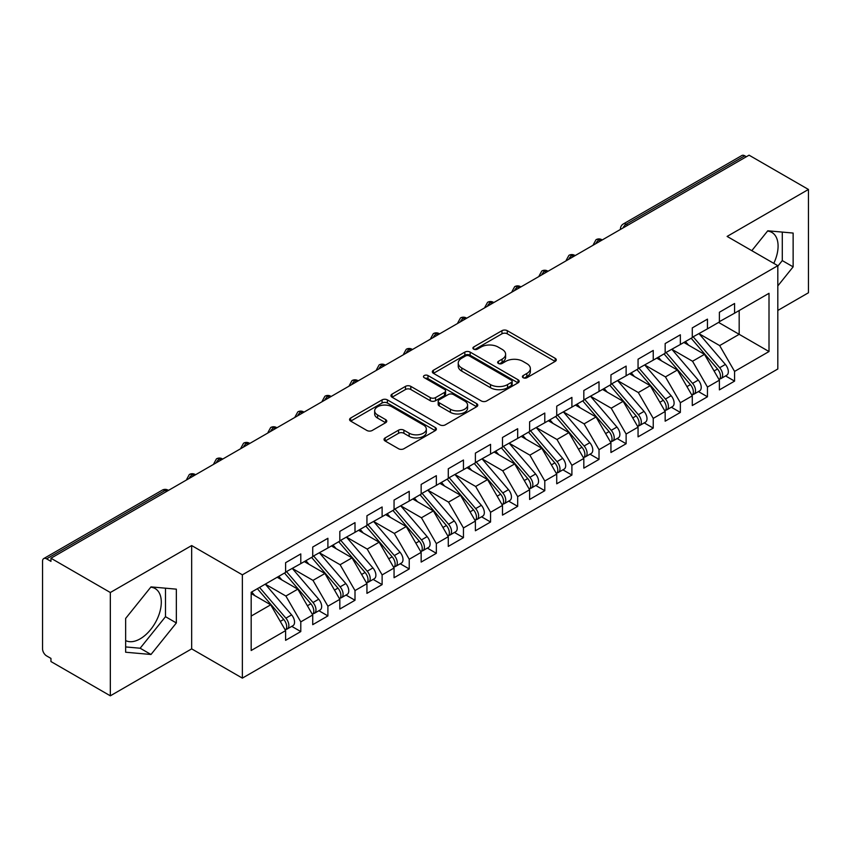 <?xml version="1.0" encoding="UTF-8"?>
<svg xmlns="http://www.w3.org/2000/svg" width="851" height="851" viewBox="0 0 851 851"><rect width="100%" height="100%" fill="white"/><g stroke="black" fill="none" stroke-linecap="round" stroke-linejoin="round"><path stroke-width="1.28" d="M523.174 377.727A2.638 1.521 0 0 0 526.907 377.727L555.182 361.398A3.766 2.17 0 0 0 556.277 359.867A3.766 2.17 0 0 0 555.182 358.324L507.281 330.677A3.766 2.17 0 0 0 501.952 330.677L473.677 346.995A2.638 1.521 0 0 0 472.911 348.07A2.638 1.521 0 0 0 473.677 349.144A2.638 1.521 0 0 0 477.4 349.144L481.06 347.038A12.042 6.957 0 0 1 498.101 347.038L502.09 349.335A12.042 6.957 0 0 1 505.611 354.261A12.042 6.957 0 0 1 502.09 359.175L498.431 361.281A2.638 1.521 0 0 0 497.654 362.366A2.638 1.521 0 0 0 498.431 363.441A2.638 1.521 0 0 0 502.154 363.441L505.813 361.324A12.042 6.957 0 0 1 522.844 361.324L526.833 363.632A12.042 6.957 0 0 1 530.364 368.547A12.042 6.957 0 0 1 526.833 373.461L523.174 375.578A2.638 1.521 0 0 0 522.408 376.653A2.638 1.521 0 0 0 523.174 377.727L523.174 375.578M125.65 640.569A29.902 17.265 120 0 0 140.149 638.846A29.902 17.265 120 0 0 159.69 612.497A29.902 17.265 120 0 0 155.105 588.53A29.902 17.265 120 0 0 150.765 587.179M767.549 231.078A29.902 17.265 -60 0 1 771.889 232.429A29.902 17.265 -60 0 1 773.782 263.363M385.131 437.914A3.766 2.17 0 0 0 384.024 439.456A3.766 2.17 0 0 0 385.131 440.988L398.566 448.743A3.766 2.17 0 0 0 403.895 448.743L435.297 430.617A3.766 2.17 0 0 0 436.393 429.085A3.766 2.17 0 0 0 435.297 427.542L387.386 399.885A3.766 2.17 0 0 0 382.067 399.885L350.665 418.022A3.766 2.17 0 0 0 349.57 419.554A3.766 2.17 0 0 0 350.665 421.096L366.898 430.468A3.766 2.17 0 0 0 372.227 430.468L385.663 422.702A3.766 2.17 0 0 0 386.769 421.171A3.766 2.17 0 0 0 385.663 419.628L377.61 414.98A10.063 5.808 0 0 1 374.663 410.873A10.063 5.808 0 0 1 380.876 405.501A10.063 5.808 0 0 1 391.854 406.767L423.383 424.968A10.063 5.808 0 0 1 426.33 429.085A10.063 5.808 0 0 1 420.117 434.446A10.063 5.808 0 0 1 409.15 433.191L403.895 430.159A3.766 2.17 0 0 0 398.566 430.159L385.131 437.914L385.131 440.988M777.814 310.455L808.45 292.765L808.45 189.454L749.071 155.18L50.954 558.235L50.954 561.362L46.614 558.862A5.755 3.319 -120 0 0 43.741 558.575A5.755 3.319 -120 0 0 42.55 561.213L42.55 648.866A5.755 3.319 -120 0 0 46.614 655.908L50.954 658.408L50.954 661.546L110.332 695.82L191.666 648.866L242.365 678.13L242.365 574.829L191.666 545.555L110.332 592.509L50.954 558.235M808.45 189.454L727.116 236.418L777.814 265.682L242.365 574.829M481.326 400.959A3.766 2.17 0 0 0 486.655 400.959L518.057 382.833A3.766 2.17 0 0 0 519.153 381.301A3.766 2.17 0 0 0 518.057 379.759L470.156 352.101A3.766 2.17 0 0 0 464.827 352.101L433.425 370.238A3.766 2.17 0 0 0 432.329 371.77A3.766 2.17 0 0 0 433.425 373.312L481.326 400.959M425.298 378.291A2.638 1.521 0 0 1 427.979 378.663L427.979 375.536L476.677 403.651A3.766 2.17 0 0 1 477.773 405.193A3.766 2.17 0 0 1 476.677 406.725L445.275 424.851A3.766 2.17 0 0 1 439.946 424.851L392.045 397.204L392.045 394.13A3.766 2.17 0 0 0 390.949 395.662A3.766 2.17 0 0 0 392.045 397.204M392.045 394.13L405.491 386.365A3.766 2.17 0 0 1 410.81 386.365L430.234 397.587A3.766 2.17 0 0 0 435.563 397.587L444.477 392.439A3.766 2.17 0 0 0 445.573 390.896A3.766 2.17 0 0 0 444.477 389.364L424.245 377.684A2.638 1.521 0 0 1 423.479 376.61A2.638 1.521 0 0 1 425.106 375.206A2.638 1.521 0 0 1 427.979 375.536M242.365 678.13L777.814 368.994L777.814 265.682M718.574 322.423L769.006 351.537L769.006 293.308L734.573 313.189L734.573 303.488L719.393 312.253L719.393 321.955L707.458 328.848L707.458 319.136L692.278 327.901L692.278 337.613L680.353 344.495L680.353 334.794L665.163 343.559L665.163 353.261L653.238 360.154L653.238 350.442L638.059 359.207L638.059 368.919L626.123 375.802L626.123 366.1L610.944 374.865L610.944 384.567L599.019 391.46L599.019 381.748L583.829 390.513L583.829 400.225L571.904 407.108L571.904 397.406L556.724 406.172L556.724 415.873L544.789 422.756L544.789 413.054L529.609 421.819L529.609 431.521L517.674 438.414L517.674 428.713L502.494 437.478L502.494 447.179L490.57 454.062L490.57 444.36L475.39 453.126L475.39 462.827L463.455 469.72L463.455 460.019L448.275 468.784L448.275 478.485L436.34 485.368L436.34 475.666L421.16 484.432L421.16 494.133L409.235 501.026L409.235 491.314L394.056 500.08L394.056 509.792L382.12 516.674L382.12 506.973L366.941 515.738L366.941 525.439L355.005 532.332L355.005 522.62L339.826 531.386L339.826 541.098L327.901 547.98L327.901 538.279L312.721 547.044L312.721 556.745L300.786 563.639L300.786 553.927L285.606 562.692L285.606 572.404L251.173 592.275L251.173 650.504L285.606 630.634L270.692 604.806L251.173 593.53M769.006 351.537L734.573 371.419L719.659 345.591L699.054 333.698L725.371 364.441L719.68 367.728A7.67 4.425 60 0 1 722.637 375.014A7.67 4.425 60 0 1 721.052 378.525A7.67 4.425 60 0 1 719.808 378.876M725.563 375.919L734.573 381.12L734.573 371.419M734.573 381.12L719.393 389.886L719.393 380.184L707.458 387.077L692.544 361.25L671.939 349.346M698.448 391.577L707.458 396.779L707.458 387.077M707.458 396.779L692.278 405.544L692.278 395.843L680.353 402.725L665.439 376.897L644.835 365.005M671.333 407.225L680.353 412.427L680.353 402.725M680.353 412.427L665.163 421.192L665.163 411.49L653.238 418.384L638.324 392.556L617.72 380.652M644.228 422.883L653.238 428.085L653.238 418.384M653.238 428.085L638.059 436.85L638.059 427.149L626.123 434.031L611.209 408.203L590.605 396.311M617.113 438.531L626.123 443.733L626.123 434.031M626.123 443.733L610.944 452.498L610.944 442.797L599.019 449.679L584.105 423.862L563.5 411.958M589.998 454.189L599.019 459.391L599.019 449.679M599.019 459.391L583.829 468.156L583.829 458.444L571.904 465.337L556.99 439.51L536.385 427.617M562.894 469.837L571.904 475.039L571.904 465.337M571.904 475.039L556.724 483.804L556.724 474.103L544.789 480.985L529.875 455.157L509.27 443.265M535.779 485.495L544.789 490.697L544.789 480.985M544.789 490.697L529.609 499.463L529.609 489.75L517.674 496.644L502.771 470.816L482.166 458.923M508.664 501.143L517.674 506.345L517.674 496.644M517.674 506.345L502.494 515.11L502.494 505.409L490.57 512.291L475.656 486.464L455.051 474.571M481.56 516.802L490.57 522.003L490.57 512.291M490.57 522.003L475.39 530.769L475.39 521.057L463.455 527.95L448.541 502.122L427.936 490.219M454.445 532.449L463.455 537.651L463.455 527.95M463.455 537.651L448.275 546.416L448.275 536.715L436.34 543.598L421.436 517.77L400.832 505.877M427.33 548.097L436.34 553.31L436.34 543.598M436.34 553.31L421.16 562.075L421.16 552.363L409.235 559.256L394.321 533.428L373.717 521.525M400.225 563.756L409.235 568.957L409.235 559.256M409.235 568.957L394.056 577.723L394.056 568.021L382.12 574.904L367.207 549.076L346.602 537.183M373.11 579.403L382.12 584.605L382.12 574.904M382.12 584.605L366.941 593.37L366.941 583.669L355.005 590.562L340.102 564.734L319.497 552.831M345.995 595.062L355.005 600.263L355.005 590.562M355.005 600.263L339.826 609.029L339.826 599.327L327.901 606.21L312.987 580.382L292.382 568.489M318.891 610.71L327.901 615.911L327.901 606.21M327.901 615.911L312.721 624.677L312.721 614.975L300.786 621.868L285.872 596.04L265.267 584.137L291.595 614.879L285.893 618.166A7.67 4.425 60 0 1 288.861 625.453A7.67 4.425 60 0 1 287.266 628.963A7.67 4.425 60 0 1 286.032 629.325M291.776 626.368L300.786 631.57L300.786 621.868M300.786 631.57L285.606 640.335L285.606 630.634M285.606 572.085L300.786 563.639M251.173 616.071L270.692 604.806M312.721 556.437L327.901 547.98M285.872 596.04L297.807 589.147L277.203 577.255M312.721 614.975L297.807 589.147M339.826 540.779L355.005 532.332M312.987 580.382L324.912 573.5L304.307 561.596M339.826 599.327L324.912 573.5M366.941 525.131L382.12 516.674M340.102 564.734L352.027 557.841L331.422 545.948M366.941 583.669L352.027 557.841M394.056 509.472L409.235 501.026M367.207 549.076L379.142 542.193L358.537 530.29M394.056 568.021L379.142 542.193M421.16 493.825L436.34 485.368M394.321 533.428L406.246 526.535L385.641 514.642M421.16 552.363L406.246 526.535M448.275 478.166L463.455 469.72M421.436 517.77L433.361 510.887L412.756 498.994M448.275 536.715L433.361 510.887M475.39 462.519L490.57 454.062M448.541 502.122L460.476 495.229L439.871 483.336M475.39 521.057L460.476 495.229M502.494 446.871L517.674 438.414M475.656 486.464L487.58 479.581L466.976 467.688M502.494 505.409L487.58 479.581M529.609 431.212L544.789 422.756M502.771 470.816L514.695 463.923L494.091 452.03M529.609 489.75L514.695 463.923M556.724 415.565L571.904 407.108M529.875 455.157L541.81 448.275L521.206 436.382M556.724 474.103L541.81 448.275M583.829 399.906L599.019 391.46M556.99 439.51L568.915 432.627L548.31 420.724M583.829 458.444L568.915 432.627M610.944 384.258L626.123 375.802M584.105 423.862L596.03 416.969L575.425 405.076M610.944 442.797L596.03 416.969M638.059 368.6L653.238 360.154M611.209 408.203L623.145 401.321L602.54 389.418M638.059 427.149L623.145 401.321M665.163 352.952L680.353 344.495M638.324 392.556L650.249 385.663L629.644 373.77M665.163 411.49L650.249 385.663M692.278 337.294L707.458 328.848M665.439 376.897L677.364 370.015L656.759 358.111M692.278 395.843L677.364 370.015M746.37 156.744L744.742 155.807L626.198 224.249L627.815 225.185M622.943 228.004A5.755 3.319 120 0 1 626.198 224.249A5.755 3.319 60 0 0 623.315 223.962L741.859 155.52A5.755 3.319 60 0 1 744.742 155.807M719.393 321.646L734.573 313.189M719.659 345.591L739.179 334.326L739.179 310.53L769.006 293.308M692.544 361.25L704.479 354.356L683.874 342.464M719.393 380.184L704.479 354.356M110.332 592.509L110.332 695.82M777.814 285.915L793.132 266.852L793.132 233.057L767.783 230.791L751.805 250.673M191.666 648.866L191.666 545.555M176.348 622.953L176.348 589.158L150.999 586.892L125.65 618.422L125.65 652.228L150.999 654.483L176.348 622.953L165.498 616.688L165.498 588.19M600.572 240.918L598.944 239.971A5.755 3.319 -120 0 0 596.072 239.695A5.755 3.319 -120 0 0 596.008 239.727L593.328 244.588A5.755 3.319 0 0 0 593.381 245.067M573.457 256.566L571.829 255.63A5.755 3.319 -120 0 0 568.957 255.343A5.755 3.319 -120 0 0 568.893 255.385L566.213 260.246A5.755 3.319 0 0 0 566.277 260.714M546.353 272.224L544.725 271.278A5.755 3.319 -120 0 0 541.842 271.001A5.755 3.319 -120 0 0 541.779 271.033L539.109 275.894A5.755 3.319 0 0 0 539.162 276.373M519.238 287.872L517.61 286.936A5.755 3.319 -120 0 0 514.738 286.649A5.755 3.319 -120 0 0 514.664 286.691L511.994 291.553A5.755 3.319 0 0 0 512.047 292.021M492.123 303.53L490.495 302.584A5.755 3.319 -120 0 0 487.623 302.296A5.755 3.319 -120 0 0 487.559 302.339L484.879 307.2A5.755 3.319 0 0 0 484.942 307.679M465.018 319.178L463.391 318.242A5.755 3.319 -120 0 0 460.508 317.955A5.755 3.319 -120 0 0 460.444 317.997L457.774 322.859A5.755 3.319 0 0 0 457.827 323.327M437.903 334.826L436.276 333.89A5.755 3.319 -120 0 0 433.404 333.603A5.755 3.319 -120 0 0 433.329 333.645L430.659 338.507A5.755 3.319 0 0 0 430.712 338.985M410.788 350.484L409.161 349.548A5.755 3.319 -120 0 0 406.289 349.261A5.755 3.319 -120 0 0 406.225 349.304L403.544 354.165A5.755 3.319 0 0 0 403.608 354.633M383.684 366.132L382.056 365.196A5.755 3.319 -120 0 0 379.174 364.909A5.755 3.319 -120 0 0 379.11 364.951L376.44 369.813A5.755 3.319 0 0 0 376.493 370.281M356.569 381.791L354.941 380.854A5.755 3.319 -120 0 0 352.069 380.567A5.755 3.319 -120 0 0 351.995 380.61L349.325 385.471A5.755 3.319 0 0 0 349.378 385.939M329.454 397.438L327.826 396.502A5.755 3.319 -120 0 0 324.954 396.215A5.755 3.319 -120 0 0 324.891 396.258L322.21 401.119A5.755 3.319 0 0 0 322.274 401.587M302.35 413.097L300.722 412.161A5.755 3.319 -120 0 0 297.839 411.873A5.755 3.319 -120 0 0 297.776 411.916L295.106 416.767A5.755 3.319 0 0 0 295.159 417.245M275.235 428.744L273.607 427.808A5.755 3.319 -120 0 0 270.735 427.521A5.755 3.319 -120 0 0 270.661 427.564L267.991 432.425A5.755 3.319 0 0 0 268.044 432.893M248.12 444.403L246.492 443.456A5.755 3.319 -120 0 0 243.62 443.18A5.755 3.319 -120 0 0 243.556 443.211L240.876 448.073A5.755 3.319 0 0 0 240.939 448.551M221.015 460.051L219.388 459.115A5.755 3.319 -120 0 0 216.505 458.827A5.755 3.319 -120 0 0 216.441 458.87L213.771 463.731A5.755 3.319 0 0 0 213.824 464.199M193.9 475.709L192.273 474.762A5.755 3.319 -120 0 0 189.401 474.486A5.755 3.319 -120 0 0 189.326 474.518L186.656 479.379A5.755 3.319 0 0 0 186.709 479.858M777.814 266.161L782.292 260.597L782.292 232.089M782.292 260.597L793.132 266.852M125.65 646.93L140.149 648.228L165.498 616.688M140.149 648.228L150.999 654.483M524.227 378.099L526.833 376.589A12.042 6.957 0 0 0 530.364 371.674L530.364 368.547M505.611 354.261L505.611 357.388A12.042 6.957 0 0 1 502.09 362.303L499.484 363.813M555.129 361.43L507.281 333.805A3.766 2.17 0 0 0 501.952 333.805L474.73 349.516M518.004 382.865L470.156 355.239A3.766 2.17 0 0 0 464.827 355.239L433.478 373.334M511.398 382.376A2.638 1.521 0 0 0 512.174 381.301A2.638 1.521 0 0 0 511.398 380.227L469.358 355.952A2.638 1.521 0 0 0 465.625 355.952L461.774 358.175A12.042 6.957 0 0 0 458.242 363.09A12.042 6.957 0 0 0 461.774 368.004L490.516 384.599A12.042 6.957 0 0 0 507.547 384.599L511.398 382.376L511.398 385.503A2.638 1.521 0 0 0 512.174 384.429L512.174 381.301M458.242 363.09L458.242 366.217A12.042 6.957 0 0 0 461.774 371.142L461.774 368.004M511.398 385.503L507.547 387.737A12.042 6.957 0 0 1 490.516 387.737L461.774 371.142M392.098 397.226L405.491 389.503L405.491 386.365M445.573 390.896L445.573 394.034A3.766 2.17 0 0 1 444.477 395.566L435.563 400.715A3.766 2.17 0 0 1 430.234 400.715L410.81 389.503A3.766 2.17 0 0 0 405.491 389.503M427.979 378.663L476.624 406.757M450.392 409.225A10.063 5.808 0 0 0 461.37 410.48A10.063 5.808 0 0 0 467.582 405.108A10.063 5.808 0 0 0 464.635 401.002L453.519 394.587A3.766 2.17 0 0 0 448.2 394.587L439.286 399.736A3.766 2.17 0 0 0 438.18 401.268A3.766 2.17 0 0 0 439.286 402.81L450.392 409.225L450.392 412.352A10.063 5.808 0 0 0 461.37 413.618A10.063 5.808 0 0 0 467.582 408.246L467.582 405.108M438.18 401.268L438.18 404.406A3.766 2.17 0 0 0 439.286 405.938L439.286 402.81M450.392 412.352L439.286 405.938M426.33 429.085L426.33 432.212A10.063 5.808 0 0 1 420.117 437.584A10.063 5.808 0 0 1 409.15 436.318L403.895 433.287A3.766 2.17 0 0 0 398.566 433.287L385.184 441.02M374.663 410.873L374.663 414.001A10.063 5.808 0 0 0 377.61 418.118L377.61 414.98M385.609 422.734L377.61 418.118M435.244 430.649L387.386 403.023A3.766 2.17 0 0 0 382.067 403.023L350.718 421.117M721.052 378.525L726.743 375.238A7.67 4.425 -120 0 0 728.339 371.727A7.67 4.425 -120 0 0 725.371 364.441M691.161 338.251L717.51 368.983A7.67 4.425 60 0 1 720.478 376.27A7.67 4.425 60 0 1 719.084 379.652M688.587 345.187L685.459 341.538M693.331 337.007L719.68 367.728M666.216 352.654L692.565 383.375A7.67 4.425 60 0 1 695.533 390.662A7.67 4.425 60 0 1 693.937 394.173L699.639 390.886A7.67 4.425 -120 0 0 701.224 387.375A7.67 4.425 -120 0 0 698.267 380.089L671.907 349.367M693.937 394.173A7.67 4.425 60 0 1 692.703 394.534M664.046 353.91L690.406 384.631A7.67 4.425 60 0 1 693.363 391.917A7.67 4.425 60 0 1 691.969 395.3M661.482 360.835L658.355 357.197M639.101 368.313L665.461 399.034A7.67 4.425 60 0 1 668.418 406.321A7.67 4.425 60 0 1 666.833 409.831L672.524 406.544A7.67 4.425 -120 0 0 674.109 403.034A7.67 4.425 -120 0 0 671.152 395.747L644.792 365.026M666.833 409.831A7.67 4.425 60 0 1 665.588 410.182M636.931 369.557L663.291 400.278A7.67 4.425 60 0 1 666.248 407.576A7.67 4.425 60 0 1 664.854 410.959M634.367 376.493L631.24 372.844M611.997 383.961L638.346 414.682A7.67 4.425 60 0 1 641.303 421.968A7.67 4.425 60 0 1 639.718 425.479L645.409 422.192A7.67 4.425 -120 0 0 647.005 418.681A7.67 4.425 -120 0 0 644.037 411.395L617.688 380.674M639.718 425.479A7.67 4.425 60 0 1 638.473 425.84M609.827 385.216L636.176 415.937A7.67 4.425 60 0 1 639.144 423.224A7.67 4.425 60 0 1 637.75 426.606M607.252 392.141L604.125 388.503M584.882 399.619L611.231 430.34A7.67 4.425 60 0 1 614.199 437.627A7.67 4.425 60 0 1 612.603 441.137L618.305 437.85A7.67 4.425 -120 0 0 619.89 434.34A7.67 4.425 -120 0 0 616.932 427.053L590.573 396.332M612.603 441.137A7.67 4.425 60 0 1 611.369 441.488M582.712 400.864L609.071 431.585A7.67 4.425 60 0 1 612.029 438.882A7.67 4.425 60 0 1 610.635 442.265M580.148 407.799L577.021 404.151M557.767 415.267L584.126 445.988A7.67 4.425 60 0 1 587.084 453.275A7.67 4.425 60 0 1 585.499 456.785L591.19 453.498A7.67 4.425 -120 0 0 592.775 449.988A7.67 4.425 -120 0 0 589.817 442.701L563.458 411.98M585.499 456.785A7.67 4.425 60 0 1 584.254 457.147M555.597 416.522L581.956 447.243A7.67 4.425 60 0 1 584.914 454.53A7.67 4.425 60 0 1 583.52 457.912M553.033 423.447L549.906 419.809M530.662 430.925L557.011 461.646A7.67 4.425 60 0 1 559.969 468.933A7.67 4.425 60 0 1 558.384 472.443L564.075 469.156A7.67 4.425 -120 0 0 565.67 465.646A7.67 4.425 -120 0 0 562.702 458.359L536.353 427.638M558.384 472.443A7.67 4.425 60 0 1 557.139 472.794M528.492 432.17L554.841 462.891A7.67 4.425 60 0 1 557.809 470.178A7.67 4.425 60 0 1 556.416 473.571M525.918 439.105L522.791 435.457M503.547 446.573L529.896 477.294A7.67 4.425 60 0 1 532.864 484.581A7.67 4.425 60 0 1 531.269 488.091L536.97 484.804A7.67 4.425 -120 0 0 538.555 481.294A7.67 4.425 -120 0 0 535.598 474.007L509.238 443.286M531.269 488.091A7.67 4.425 60 0 1 530.035 488.453M501.377 447.828L527.737 478.549A7.67 4.425 60 0 1 530.694 485.836A7.67 4.425 60 0 1 529.301 489.219M498.814 454.753L495.686 451.115M476.432 462.221L502.792 492.952A7.67 4.425 60 0 1 505.749 500.239A7.67 4.425 60 0 1 504.164 503.749L509.855 500.462A7.67 4.425 -120 0 0 511.44 496.952A7.67 4.425 -120 0 0 508.483 489.665L482.123 458.934M504.164 503.749A7.67 4.425 60 0 1 502.92 504.1M474.262 463.476L500.622 494.197A7.67 4.425 60 0 1 503.579 501.484A7.67 4.425 60 0 1 502.186 504.877M471.699 470.412L468.571 466.763M449.328 477.879L475.677 508.6A7.67 4.425 60 0 1 478.634 515.887A7.67 4.425 60 0 1 477.049 519.397L482.74 516.11A7.67 4.425 -120 0 0 484.336 512.6A7.67 4.425 -120 0 0 481.368 505.313L455.019 474.592M477.049 519.397A7.67 4.425 60 0 1 475.805 519.748M447.158 479.134L473.507 509.855A7.67 4.425 60 0 1 476.475 517.142A7.67 4.425 60 0 1 475.081 520.525M444.584 486.059L441.456 482.421M422.213 493.527L448.562 524.248A7.67 4.425 60 0 1 451.53 531.545A7.67 4.425 60 0 1 449.934 535.056L455.636 531.769A7.67 4.425 -120 0 0 457.221 528.258A7.67 4.425 -120 0 0 454.264 520.961L427.904 490.24M449.934 535.056A7.67 4.425 60 0 1 448.7 535.407M420.043 494.782L446.403 525.503A7.67 4.425 60 0 1 449.36 532.79A7.67 4.425 60 0 1 447.966 536.183M417.469 501.718L414.352 498.069M395.098 509.185L421.458 539.906A7.67 4.425 60 0 1 424.415 547.193A7.67 4.425 60 0 1 422.83 550.703L428.521 547.416A7.67 4.425 -120 0 0 430.106 543.906A7.67 4.425 -120 0 0 427.149 536.619L400.789 505.898M422.83 550.703A7.67 4.425 60 0 1 421.585 551.054M392.928 510.44L419.288 541.162A7.67 4.425 60 0 1 422.245 548.448A7.67 4.425 60 0 1 420.851 551.831M390.364 517.365L387.237 513.727M367.994 524.833L394.343 555.554A7.67 4.425 60 0 1 397.3 562.841A7.67 4.425 60 0 1 395.715 566.351L401.406 563.064A7.67 4.425 -120 0 0 403.002 559.554A7.67 4.425 -120 0 0 400.034 552.267L373.685 521.546M395.715 566.351A7.67 4.425 60 0 1 394.47 566.713M365.824 526.088L392.173 556.809A7.67 4.425 60 0 1 395.13 564.096A7.67 4.425 60 0 1 393.747 567.479M363.249 533.013L360.122 529.375M340.879 540.491L367.228 571.212A7.67 4.425 60 0 1 370.196 578.499A7.67 4.425 60 0 1 368.6 582.01L374.302 578.723A7.67 4.425 -120 0 0 375.887 575.212A7.67 4.425 -120 0 0 372.929 567.925L346.57 537.204M368.6 582.01A7.67 4.425 60 0 1 367.366 582.361M338.709 541.736L365.058 572.468A7.67 4.425 60 0 1 368.026 579.754A7.67 4.425 60 0 1 366.632 583.137M336.134 548.672L333.018 545.023M313.764 556.139L340.123 586.86A7.67 4.425 60 0 1 343.081 594.147A7.67 4.425 60 0 1 341.496 597.657L347.187 594.37A7.67 4.425 -120 0 0 348.772 590.86A7.67 4.425 -120 0 0 345.814 583.573L319.455 552.852M341.496 597.657A7.67 4.425 60 0 1 340.251 598.019M311.594 557.394L337.953 588.115A7.67 4.425 60 0 1 340.911 595.402A7.67 4.425 60 0 1 339.517 598.785M309.03 564.319L305.903 560.681M286.659 571.798L313.008 602.519A7.67 4.425 60 0 1 315.966 609.805A7.67 4.425 60 0 1 314.381 613.316L320.072 610.029A7.67 4.425 -120 0 0 321.667 606.518A7.67 4.425 -120 0 0 318.7 599.232L292.35 568.511M314.381 613.316A7.67 4.425 60 0 1 313.136 613.667M284.489 573.042L310.838 603.763A7.67 4.425 60 0 1 313.796 611.061A7.67 4.425 60 0 1 312.413 614.443M281.915 579.978L278.788 576.329M287.266 628.963L292.967 625.676A7.67 4.425 -120 0 0 294.552 622.166A7.67 4.425 -120 0 0 291.595 614.879M257.374 588.701L283.723 619.422A7.67 4.425 60 0 1 286.691 626.708A7.67 4.425 60 0 1 285.298 630.091M254.8 595.626L251.683 591.988M259.544 587.445L285.893 618.166M166.785 491.357L165.158 490.421L46.614 558.862M168.477 490.389L168.041 490.133A5.755 3.319 120 0 0 165.158 490.421A5.755 3.319 -120 0 0 162.286 490.133L43.741 558.575M602.253 239.939L601.817 239.695A5.755 3.319 120 0 0 598.944 239.971A5.755 3.319 120 0 0 595.828 243.652M575.148 255.598L574.712 255.343A5.755 3.319 120 0 0 571.829 255.63A5.755 3.319 120 0 0 568.713 259.31M548.033 271.246L547.597 271.001A5.755 3.319 120 0 0 544.725 271.278A5.755 3.319 120 0 0 541.608 274.958M520.918 286.904L520.482 286.649A5.755 3.319 120 0 0 517.61 286.936A5.755 3.319 120 0 0 514.493 290.616M493.814 302.552L493.378 302.296A5.755 3.319 120 0 0 490.495 302.584A5.755 3.319 120 0 0 487.378 306.264M466.699 318.21L466.263 317.955A5.755 3.319 120 0 0 463.391 318.242A5.755 3.319 120 0 0 460.274 321.923M439.584 333.858L439.148 333.603A5.755 3.319 120 0 0 436.276 333.89A5.755 3.319 120 0 0 433.159 337.57M412.48 349.516L412.044 349.261A5.755 3.319 120 0 0 409.161 349.548A5.755 3.319 120 0 0 406.044 353.229M385.365 365.164L384.929 364.909A5.755 3.319 120 0 0 382.056 365.196A5.755 3.319 120 0 0 378.94 368.877M358.25 380.812L357.814 380.567A5.755 3.319 120 0 0 354.941 380.854A5.755 3.319 120 0 0 351.825 384.524M331.145 396.47L330.709 396.215A5.755 3.319 120 0 0 327.826 396.502A5.755 3.319 120 0 0 324.71 400.183M304.03 412.118L303.594 411.873A5.755 3.319 120 0 0 300.722 412.161A5.755 3.319 120 0 0 297.595 415.831M276.915 427.776L276.479 427.521A5.755 3.319 120 0 0 273.607 427.808A5.755 3.319 120 0 0 270.49 431.489M249.811 443.424L249.375 443.18A5.755 3.319 120 0 0 246.492 443.456A5.755 3.319 120 0 0 243.375 447.137M222.696 459.083L222.26 458.827A5.755 3.319 120 0 0 219.388 459.115A5.755 3.319 120 0 0 216.26 462.795M195.581 474.73L195.145 474.486A5.755 3.319 120 0 0 192.273 474.762A5.755 3.319 120 0 0 189.156 478.443M526.833 376.589L526.833 373.461M498.431 363.441L498.431 361.281M502.09 362.303L502.09 359.175M473.677 349.144L473.677 346.995M501.952 333.805L501.952 330.677M507.281 333.805L507.281 330.677M555.182 361.398L555.182 358.324M433.425 373.312L433.425 370.238M464.827 355.239L464.827 352.101M470.156 355.239L470.156 352.101M518.057 382.833L518.057 379.759M490.516 387.737L490.516 384.599M507.547 387.737L507.547 384.599M410.81 389.503L410.81 386.365M430.234 400.715L430.234 397.587M435.563 400.715L435.563 397.587M444.477 395.566L444.477 392.439M476.677 406.725L476.677 403.651M398.566 433.287L398.566 430.159M403.895 433.287L403.895 430.159M409.15 436.318L409.15 433.191M385.663 422.702L385.663 419.628M350.665 421.096L350.665 418.022M382.067 403.023L382.067 399.885M387.386 403.023L387.386 399.885M435.297 430.617L435.297 427.542M717.51 368.983L714.063 370.972M690.406 384.631L686.959 386.62M698.267 380.089L692.565 383.375M663.291 400.278L659.844 402.268M671.152 395.747L665.461 399.034M636.176 415.937L632.729 417.926M644.037 411.395L638.346 414.682M609.071 431.585L605.625 433.574M616.932 427.053L611.231 430.34M581.956 447.243L578.51 449.232M589.817 442.701L584.126 445.988M554.841 462.891L551.395 464.88M562.702 458.359L557.011 461.646M527.737 478.549L524.29 480.538M535.598 474.007L529.896 477.294M500.622 494.197L497.175 496.186M508.483 489.665L502.792 492.952M473.507 509.855L470.06 511.845M481.368 505.313L475.677 508.6M446.403 525.503L442.956 527.492M454.264 520.961L448.562 524.248M419.288 541.162L415.841 543.151M427.149 536.619L421.458 539.906M392.173 556.809L388.726 558.799M400.034 552.267L394.343 555.554M365.058 572.468L361.622 574.457M372.929 567.925L367.228 571.212M337.953 588.115L334.507 590.105M345.814 583.573L340.123 586.86M310.838 603.763L307.392 605.763M318.7 599.232L313.008 602.519M283.723 619.422L280.287 621.411M601.817 239.695A5.755 5.755 0 0 0 596.072 239.695M623.315 223.962A5.755 5.755 0 0 0 620.443 228.94M574.712 255.343A5.755 5.755 0 0 0 568.957 255.343M547.597 271.001A5.755 5.755 0 0 0 541.842 271.001M520.482 286.649A5.755 5.755 0 0 0 514.738 286.649M493.378 302.296A5.755 5.755 0 0 0 487.623 302.296M466.263 317.955A5.755 5.755 0 0 0 460.508 317.955M439.148 333.603A5.755 5.755 0 0 0 433.404 333.603M412.044 349.261A5.755 5.755 0 0 0 406.289 349.261M384.929 364.909A5.755 5.755 0 0 0 379.174 364.909M357.814 380.567A5.755 5.755 0 0 0 352.069 380.567M330.709 396.215A5.755 5.755 0 0 0 324.954 396.215M303.594 411.873A5.755 5.755 0 0 0 297.839 411.873M276.479 427.521A5.755 5.755 0 0 0 270.735 427.521M249.375 443.18A5.755 5.755 0 0 0 243.62 443.18M222.26 458.827A5.755 5.755 0 0 0 216.505 458.827M195.145 474.486A5.755 5.755 0 0 0 189.401 474.486M168.041 490.133A5.755 5.755 0 0 0 162.286 490.133"/></g></svg>
